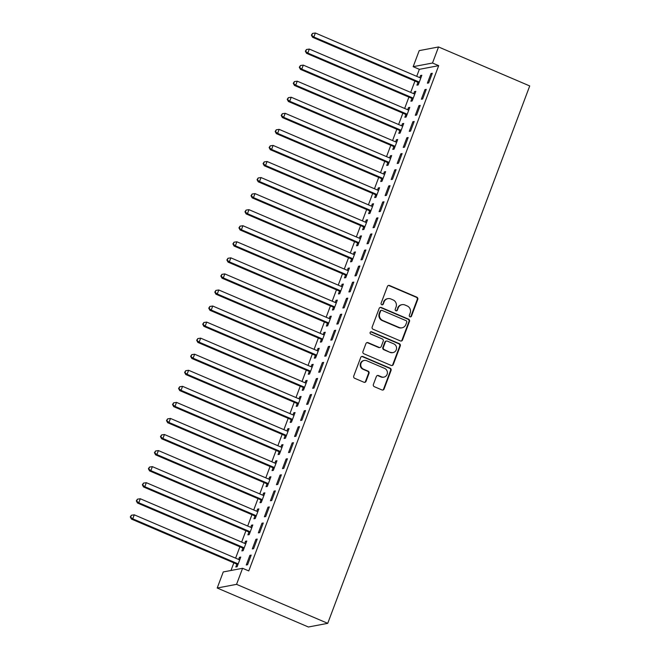 <?xml version="1.0" encoding="UTF-8"?>
<svg xmlns="http://www.w3.org/2000/svg" width="660" height="660" viewBox="0 0 660 660"><rect width="100%" height="100%" fill="white"/><g stroke="black" fill="none" stroke-linecap="round" stroke-linejoin="round"><path stroke-width="0.99" d="M409.992 316.808A1.196 1.138 79.3 0 0 411.469 316.156L417.763 299.409A1.708 1.625 79.3 0 0 416.839 297.182L389.532 285.508A1.708 1.625 79.3 0 0 387.428 286.432L381.125 303.179A1.196 1.138 79.3 0 0 382.412 304.813A1.196 1.138 79.3 0 0 383.254 304.095L384.07 301.925A5.462 5.206 79.3 0 1 390.819 298.955L393.096 299.929A5.462 5.206 79.3 0 1 396.049 307.048L395.241 309.218A1.196 1.138 79.3 0 0 396.52 310.843A1.196 1.138 79.3 0 0 397.361 310.126L398.178 307.956A5.462 5.206 79.3 0 1 404.926 304.986L407.203 305.959A5.462 5.206 79.3 0 1 410.157 313.079L409.349 315.249A1.196 1.138 79.3 0 0 409.992 316.808M410.363 316.891A1.196 1.138 79.3 0 0 410.949 316.255L417.244 299.508A1.708 1.625 79.3 0 0 416.32 297.28L389.012 285.607A1.708 1.625 79.3 0 0 388.369 285.475M382.148 304.829A1.196 1.138 79.3 0 0 382.734 304.194L384.07 301.925M396.256 310.86A1.196 1.138 79.3 0 0 396.841 310.225L398.178 307.956M373.387 384.458A1.708 1.625 79.3 0 0 374.311 386.677L381.967 389.953A1.708 1.625 79.3 0 0 384.079 389.029L391.066 370.425A1.708 1.625 79.3 0 0 390.142 368.197L362.843 356.524A1.708 1.625 79.3 0 0 360.731 357.456L353.735 376.051A1.708 1.625 79.3 0 0 354.659 378.279L363.916 382.239A1.708 1.625 79.3 0 0 366.028 381.307L369.022 373.346A1.708 1.625 79.3 0 0 368.09 371.126L363.503 369.163A4.571 4.348 79.3 0 1 364.237 360.459A4.571 4.348 79.3 0 1 366.671 360.723L384.648 368.412A4.571 4.348 79.3 0 1 383.914 377.116A4.571 4.348 79.3 0 1 381.48 376.843L378.485 375.565A1.708 1.625 79.3 0 0 376.373 376.497L373.387 384.458M248.77 570.925L438.685 65.662L432.498 63.022L413.168 66.685L419.207 50.63L438.537 46.959L529.724 85.948L327.731 623.337L236.552 584.347L242.583 568.285L248.77 570.925M438.537 46.959L432.498 63.022M400.397 340.931A1.708 1.625 79.3 0 0 402.509 339.999L409.497 321.395A1.708 1.625 79.3 0 0 408.573 319.176L381.265 307.494A1.708 1.625 79.3 0 0 379.162 308.426L372.166 327.03A1.708 1.625 79.3 0 0 373.09 329.249L400.397 340.931M400.282 345.914L393.294 364.51A1.708 1.625 79.3 0 1 391.182 365.442L363.874 353.768A1.708 1.625 79.3 0 1 362.95 351.541L365.945 343.579A1.708 1.625 79.3 0 1 368.057 342.655L379.129 347.391A1.708 1.625 79.3 0 0 381.241 346.459L383.221 341.179A1.708 1.625 79.3 0 0 382.297 338.951L370.772 334.026A1.196 1.138 79.3 0 1 370.961 331.749A1.196 1.138 79.3 0 1 371.596 331.815L399.358 343.687A1.708 1.625 79.3 0 1 400.282 345.914L399.762 346.013L392.774 364.609L393.294 364.51M242.583 568.285L223.253 571.948L217.214 588.01L308.401 627L327.731 623.337M257.235 539.047L255.931 539.294L252.301 548.93L253.613 548.683L257.235 539.047M242.83 548.312L241.857 550.91L243.16 550.663L246.782 541.027L245.479 541.274L244.687 543.386M269.305 506.921L268.001 507.169L264.379 516.805L265.683 516.557L269.305 506.921M254.909 516.186L253.927 518.785L255.238 518.537L258.86 508.901L257.548 509.149L256.757 511.269M281.383 474.804L280.071 475.052L276.449 484.688L277.761 484.44L281.383 474.804M266.978 484.069L266.005 486.667L267.308 486.42L270.93 476.784L269.626 477.031L268.826 479.143M293.452 442.678L292.149 442.926L288.527 452.562L289.831 452.314L293.452 442.678M279.056 451.943L278.075 454.55L279.386 454.303L283.008 444.659L281.696 444.906L280.904 447.026M305.53 410.561L304.219 410.809L300.597 420.445L301.909 420.197L305.53 410.561M291.126 419.826L290.152 422.425L291.456 422.177L295.078 412.541L293.774 412.789L292.974 414.909M317.6 378.436L316.297 378.683L312.675 388.319L313.978 388.072L317.6 378.436M303.204 387.709L302.222 390.308L303.534 390.06L307.156 380.424L305.844 380.671L305.052 382.784M329.678 346.318L328.366 346.566L324.745 356.202L326.057 355.954L329.678 346.318M315.274 355.583L314.3 358.182L315.604 357.935L319.225 348.298L317.922 348.546L317.122 350.666M341.748 314.193L340.445 314.44L336.823 324.085L338.126 323.837L341.748 314.193M327.352 323.466L326.37 326.065L327.673 325.817L331.295 316.181L329.992 316.429L329.2 318.541M353.818 282.076L352.514 282.323L348.892 291.959L350.196 291.712L353.818 282.076M339.421 291.34L338.448 293.939L339.751 293.692L343.373 284.056L342.07 284.303L341.269 286.423M365.896 249.959L364.592 250.206L360.971 259.842L362.274 259.594L365.896 249.959M351.491 259.223L350.518 261.822L351.821 261.575L355.443 251.938L354.139 252.186L353.347 254.298M377.965 217.833L376.662 218.08L373.04 227.716L374.344 227.469L377.965 217.833M363.569 227.098L362.587 229.697L363.899 229.449L367.521 219.813L366.217 220.06L365.417 222.181M390.043 185.716L388.74 185.963L385.11 195.599L386.422 195.352L390.043 185.716M375.639 194.981L374.665 197.579L375.969 197.332L379.591 187.696L378.287 187.943L377.495 190.055M402.113 153.59L400.81 153.838L397.188 163.474L398.491 163.226L402.113 153.59M387.717 162.855L386.735 165.454L388.047 165.206L391.669 155.57L390.357 155.818L389.565 157.938M414.191 121.473L412.879 121.72L409.258 131.356L410.57 131.109L414.191 121.473M399.787 130.738L398.813 133.337L400.117 133.089L403.738 123.453L402.435 123.7L401.635 125.812M426.261 89.347L424.957 89.595L421.336 99.231L422.639 98.983L426.261 89.347M411.865 98.612L410.883 101.219L412.195 100.963L415.816 91.328L414.505 91.575L413.713 93.695M438.685 65.662L419.356 69.333L416.716 76.337M414.95 81.048L410.685 92.4M408.911 97.111L404.646 108.463M402.872 113.165L398.607 124.517M396.841 129.228L392.568 140.58M390.802 145.291L386.537 156.643M384.763 161.353L380.498 172.706M378.724 177.408L374.459 188.76M372.694 193.471L368.42 204.823M366.655 209.533L362.389 220.886M360.616 225.596L356.35 236.94M354.577 241.651L350.311 253.003M348.546 257.714L344.281 269.065M342.507 273.776L338.242 285.128M336.468 289.831L332.203 301.183M330.437 305.893L326.164 317.245M324.398 321.956L320.133 333.308M318.359 338.019L314.094 349.371M312.32 354.073L308.055 365.425M306.289 370.136L302.016 381.488M300.25 386.199L295.985 397.551M294.212 402.262L289.946 413.605M288.173 418.316L283.907 429.668M282.142 434.379L277.876 445.731M276.103 450.442L271.837 461.794M270.064 466.505L265.798 477.848M264.033 482.559L259.76 493.911M257.994 498.622L253.729 509.974M251.955 514.684L247.69 526.036M245.916 530.739L241.651 542.091M239.885 546.802L235.612 558.154M233.846 562.864L230.983 570.487M417.895 82.558L416.922 85.156L418.225 84.909L421.847 75.273L420.544 75.52L419.752 77.632M432.3 73.293L430.996 73.54L427.375 83.176L428.678 82.929L432.3 73.293M405.826 114.675L404.852 117.274L406.156 117.026L409.777 107.39L408.474 107.638L407.674 109.758M420.222 105.41L418.918 105.658L415.297 115.294L416.6 115.046L420.222 105.41M393.756 146.8L392.774 149.399L394.078 149.152L397.7 139.516L396.396 139.763L395.604 141.875M408.152 137.527L406.849 137.775L403.227 147.419L404.53 147.172L408.152 137.527M381.678 178.918L380.704 181.517L382.008 181.269L385.63 171.633L384.326 171.88L383.526 174.001M396.082 169.653L394.771 169.9L391.149 179.536L392.461 179.289L396.082 169.653M369.608 211.043L368.626 213.642L369.938 213.395L373.56 203.758L372.248 204.006L371.456 206.118M384.004 201.77L382.701 202.018L379.079 211.654L380.383 211.406L384.004 201.77M357.53 243.16L356.557 245.759L357.86 245.512L361.482 235.876L360.178 236.123L359.378 238.243M371.935 233.896L370.623 234.143L367.001 243.779L368.313 243.532L371.935 233.896M345.46 275.278L344.479 277.885L345.79 277.637L349.412 267.993L348.1 268.24L347.308 270.361M359.857 266.013L358.553 266.26L354.932 275.897L356.235 275.649L359.857 266.013M333.382 307.403L332.409 310.002L333.712 309.754L337.334 300.118L336.031 300.366L335.23 302.478M347.787 298.138L346.475 298.386L342.853 308.022L344.165 307.774L347.787 298.138M321.313 339.521L320.331 342.119L321.643 341.872L325.264 332.236L323.953 332.483L323.161 334.603M335.709 330.256L334.405 330.503L330.784 340.139L332.087 339.892L335.709 330.256M309.235 371.646L308.261 374.245L309.565 373.997L313.186 364.361L311.883 364.609L311.091 366.721M323.639 362.381L322.336 362.629L318.706 372.265L320.017 372.017L323.639 362.381M297.165 403.763L296.183 406.362L297.495 406.114L301.117 396.478L299.813 396.726L299.013 398.846M311.561 394.498L310.258 394.746L306.636 404.382L307.939 404.135L311.561 394.498M285.087 435.889L284.113 438.487L285.417 438.24L289.039 428.604L287.735 428.852L286.943 430.963M299.491 426.624L298.188 426.871L294.566 436.507L295.87 436.26L299.491 426.624M273.017 468.006L272.044 470.605L273.347 470.357L276.969 460.721L275.665 460.969L274.865 463.089M287.413 458.741L286.11 458.989L282.488 468.625L283.792 468.377L287.413 458.741M260.947 500.132L259.966 502.73L261.269 502.483L264.891 492.847L263.587 493.094L262.796 495.206M275.344 490.858L274.04 491.106L270.418 500.75L271.722 500.503L275.344 490.858M248.87 532.249L247.896 534.847L249.2 534.6L252.821 524.964L251.518 525.212L250.717 527.332M263.274 522.984L261.962 523.231L258.34 532.867L259.652 532.62L263.274 522.984M236.8 564.374L235.818 566.973L237.13 566.726L240.751 557.089L239.44 557.337L238.648 559.449M251.196 555.101L249.892 555.349L246.271 564.985L247.574 564.737L251.196 555.101M217.214 588.01L236.552 584.347M419.356 69.333L413.168 66.685M420.544 75.52L421.591 75.966M430.996 73.54L432.036 73.986M414.505 91.575L415.552 92.029M424.957 89.595L426.005 90.04M408.474 107.638L409.513 108.083M418.918 105.658L419.966 106.103M402.435 123.7L403.483 124.146M412.879 121.72L413.927 122.166M396.396 139.763L397.444 140.209M406.849 137.775L407.888 138.229M390.357 155.818L391.405 156.271M400.81 153.838L401.858 154.283M384.326 171.88L385.366 172.326M394.771 169.9L395.818 170.346M378.287 187.943L379.335 188.389M388.74 185.963L389.779 186.409M372.248 204.006L373.296 204.451M382.701 202.018L383.74 202.471M366.217 220.06L367.257 220.506M376.662 218.08L377.71 218.526M360.178 236.123L361.218 236.569M370.623 234.143L371.671 234.589M354.139 252.186L355.187 252.632M364.592 250.206L365.632 250.651M348.1 268.24L349.148 268.694M358.553 266.26L359.601 266.706M342.07 284.303L343.109 284.749M352.514 282.323L353.562 282.769M336.031 300.366L337.078 300.811M346.475 298.386L347.523 298.832M329.992 316.429L331.039 316.874M340.445 314.44L341.484 314.894M323.953 332.483L325 332.937M334.405 330.503L335.453 330.949M317.922 348.546L318.962 348.991M328.366 346.566L329.414 347.012M311.883 364.609L312.931 365.054M322.336 362.629L323.375 363.074M305.844 380.671L306.892 381.117M316.297 378.683L317.336 379.137M299.813 396.726L300.853 397.171M310.258 394.746L311.305 395.191M293.774 412.789L294.814 413.234M304.219 410.809L305.266 411.254M287.735 428.852L288.783 429.297M298.188 426.871L299.227 427.317M281.696 444.906L282.744 445.36M292.149 442.926L293.197 443.371M275.665 460.969L276.705 461.414M286.11 458.989L287.158 459.434M269.626 477.031L270.674 477.477M280.071 475.052L281.119 475.497M263.587 493.094L264.635 493.54M274.04 491.106L275.08 491.56M257.548 509.149L258.596 509.603M268.001 507.169L269.049 507.614M251.518 525.212L252.557 525.657M261.962 523.231L263.01 523.677M245.479 541.274L246.526 541.72M255.931 539.294L256.971 539.74M239.44 557.337L240.487 557.783M249.892 555.349L250.932 555.803M402.014 304.664L401.486 304.763A5.462 5.206 79.3 0 0 397.65 308.055M387.907 298.634L387.379 298.733A5.462 5.206 79.3 0 0 383.542 302.024M401.041 341.055A1.708 1.625 79.3 0 0 401.981 340.098L408.977 321.494A1.708 1.625 79.3 0 0 408.053 319.275L380.746 307.593A1.708 1.625 79.3 0 0 380.102 307.469M406.725 322.22A1.196 1.138 79.3 0 0 406.073 320.669L382.107 310.414A1.196 1.138 79.3 0 0 380.63 311.066L379.772 313.351A5.462 5.206 79.3 0 0 382.726 320.471L399.11 327.475A5.462 5.206 79.3 0 0 405.867 324.514L406.725 322.22M381.472 310.349L380.944 310.447A1.196 1.138 79.3 0 0 380.111 311.165L380.63 311.066M402.031 327.805L401.503 327.904A5.462 5.206 79.3 0 1 398.59 327.575L382.206 320.57A5.462 5.206 79.3 0 1 379.252 313.45L380.111 311.165M391.825 365.566A1.708 1.625 79.3 0 0 392.774 364.609M380.036 347.49L379.516 347.589A1.708 1.625 79.3 0 1 378.609 347.49L367.529 342.754A1.708 1.625 79.3 0 0 366.886 342.623M399.762 346.013A1.708 1.625 79.3 0 0 398.838 343.786L371.077 331.914A1.196 1.138 79.3 0 0 370.705 331.832M390.621 352.3A4.571 4.348 79.3 0 0 396.544 348.562A4.571 4.348 79.3 0 0 393.789 343.868L387.453 341.162A1.708 1.625 79.3 0 0 385.349 342.086L383.361 347.366A1.708 1.625 79.3 0 0 384.285 349.594L390.101 352.399A4.571 4.348 79.3 0 0 392.535 352.671L393.055 352.572M386.546 341.055L386.026 341.154A1.708 1.625 79.3 0 0 384.821 342.185L385.349 342.086M390.101 352.399L383.765 349.693A1.708 1.625 79.3 0 1 382.841 347.465L384.821 342.185M383.914 377.116L383.394 377.215A4.571 4.348 79.3 0 1 380.96 376.942L377.965 375.664A1.708 1.625 79.3 0 0 377.322 375.54M364.237 360.459L363.718 360.558A4.571 4.348 79.3 0 0 362.983 369.262L363.503 369.163M364.559 382.363A1.708 1.625 79.3 0 0 365.5 381.406L368.495 373.445A1.708 1.625 79.3 0 0 367.57 371.225L362.983 369.262M382.61 390.085A1.708 1.625 79.3 0 0 383.559 389.128L390.547 370.524A1.708 1.625 79.3 0 0 389.623 368.296L362.315 356.623A1.708 1.625 79.3 0 0 361.672 356.499M420.874 77.872L420.61 77.872A1.741 1.658 -100.7 0 1 419.991 77.74L315.364 33L313.855 37.018L312.543 37.265L417.178 81.997A1.741 1.658 -100.7 0 1 417.706 82.36L418.778 83.441M311.899 35.029L312.51 33.421L311.38 35.128L313.855 37.018L418.481 81.749A1.741 1.658 -100.7 0 1 419.017 82.112L419.207 82.31M312.51 33.421L315.364 33M312.543 37.265L311.38 35.128M414.835 93.934L414.571 93.926A1.741 1.658 -100.7 0 1 413.952 93.794L309.325 49.063L307.816 53.072L306.512 53.32L411.139 98.059A1.741 1.658 -100.7 0 1 411.675 98.422L412.748 99.503M305.869 51.084L306.471 49.483L305.341 51.183L307.816 53.072L412.442 97.812A1.741 1.658 -100.7 0 1 412.978 98.175L413.168 98.365M306.471 49.483L309.325 49.063M306.512 53.32L305.341 51.183M408.796 109.989L408.54 109.989A1.741 1.658 -100.7 0 1 407.913 109.857L303.286 65.117L301.777 69.135L300.473 69.382L405.1 114.122A1.741 1.658 -100.7 0 1 405.636 114.485L406.709 115.558M299.83 67.147L300.432 65.538L299.31 67.246L301.777 69.135L406.411 113.875A1.741 1.658 -100.7 0 1 406.939 114.238L407.129 114.427M300.432 65.538L303.286 65.117M300.473 69.382L299.31 67.246M402.765 126.052L402.501 126.052A1.741 1.658 -100.7 0 1 401.882 125.92L297.248 81.18L295.738 85.198L294.434 85.445L399.061 130.185A1.741 1.658 -100.7 0 1 399.597 130.548L400.669 131.62M293.791 83.209L294.393 81.601L293.271 83.308L295.738 85.198L400.373 129.938A1.741 1.658 -100.7 0 1 400.9 130.3L401.099 130.49M294.393 81.601L297.248 81.18M294.434 85.445L293.271 83.308M396.726 142.114L396.462 142.106A1.741 1.658 -100.7 0 1 395.843 141.982L291.217 97.243L289.707 101.26L288.395 101.508L393.03 146.239A1.741 1.658 -100.7 0 1 393.558 146.602L394.63 147.683M287.76 99.264L288.362 97.663L287.232 99.363L289.707 101.26L394.334 145.992A1.741 1.658 -100.7 0 1 394.87 146.355L395.06 146.553M288.362 97.663L291.217 97.243M288.395 101.508L287.232 99.363M390.687 158.169L390.423 158.169A1.741 1.658 -100.7 0 1 389.804 158.037L285.178 113.305L283.668 117.315L282.364 117.562L386.991 162.302A1.741 1.658 -100.7 0 1 387.527 162.665L388.6 163.738M281.721 115.327L282.323 113.726L281.201 115.426L283.668 117.315L388.295 162.055A1.741 1.658 -100.7 0 1 388.831 162.418L389.02 162.607M282.323 113.726L285.178 113.305M282.364 117.562L281.201 115.426M384.656 174.232L384.392 174.232A1.741 1.658 -100.7 0 1 383.774 174.1L279.139 129.36L277.629 133.378L276.325 133.625L380.952 178.365A1.741 1.658 -100.7 0 1 381.488 178.728L382.561 179.8M275.682 131.389L276.284 129.781L275.162 131.488L277.629 133.378L382.264 178.118A1.741 1.658 -100.7 0 1 382.792 178.481L382.981 178.67M276.284 129.781L279.139 129.36M276.325 133.625L275.162 131.488M378.617 190.294L378.353 190.294A1.741 1.658 -100.7 0 1 377.734 190.162L273.1 145.423L271.598 149.44L270.286 149.688L374.921 194.428A1.741 1.658 -100.7 0 1 375.449 194.791L376.522 195.863M269.643 147.452L270.253 145.844L269.123 147.551L271.598 149.44L376.225 194.18A1.741 1.658 -100.7 0 1 376.761 194.543L376.951 194.733M270.253 145.844L273.1 145.423M270.286 149.688L269.123 147.551M372.578 206.357L372.314 206.349A1.741 1.658 -100.7 0 1 371.695 206.225L267.069 161.486L265.559 165.503L264.256 165.751L368.882 210.482A1.741 1.658 -100.7 0 1 369.41 210.845L370.483 211.926M263.612 163.507L264.214 161.906L263.084 163.606L265.559 165.503L370.186 210.235A1.741 1.658 -100.7 0 1 370.722 210.598L370.912 210.787M264.214 161.906L267.069 161.486M264.256 165.751L263.084 163.606M366.539 222.412L366.284 222.412A1.741 1.658 -100.7 0 1 365.656 222.28L261.03 177.548L259.52 181.558L258.217 181.805L362.843 226.545A1.741 1.658 -100.7 0 1 363.379 226.908L364.452 227.98M257.573 179.569L258.175 177.961L257.053 179.668L259.52 181.558L364.147 226.297A1.741 1.658 -100.7 0 1 364.683 226.66L364.873 226.85M258.175 177.961L261.03 177.548M258.217 181.805L257.053 179.668M360.508 238.474L360.245 238.474A1.741 1.658 -100.7 0 1 359.626 238.342L254.991 193.603L253.481 197.62L252.178 197.868L356.804 242.608A1.741 1.658 -100.7 0 1 357.34 242.971L358.413 244.043M251.534 195.632L252.136 194.023L251.014 195.731L253.481 197.62L358.116 242.36A1.741 1.658 -100.7 0 1 358.644 242.723L358.842 242.913M252.136 194.023L254.991 193.603M252.178 197.868L251.014 195.731M354.469 254.537L354.205 254.537A1.741 1.658 -100.7 0 1 353.587 254.405L248.96 209.665L247.45 213.683L246.139 213.931L350.774 258.662A1.741 1.658 -100.7 0 1 351.301 259.025L352.374 260.106M245.495 211.695L246.106 210.086L244.975 211.794L247.45 213.683L352.077 258.415A1.741 1.658 -100.7 0 1 352.613 258.778L352.803 258.976M246.106 210.086L248.96 209.665M246.139 213.931L244.975 211.794M348.43 270.6L348.166 270.592A1.741 1.658 -100.7 0 1 347.548 270.46L242.921 225.728L241.411 229.738L240.108 229.985L344.734 274.725A1.741 1.658 -100.7 0 1 345.271 275.088L346.343 276.169M239.464 227.749L240.067 226.149L238.936 227.849L241.411 229.738L346.038 274.477A1.741 1.658 -100.7 0 1 346.574 274.84L346.764 275.03M240.067 226.149L242.921 225.728M240.108 229.985L238.936 227.849M342.391 286.654L342.136 286.654A1.741 1.658 -100.7 0 1 341.509 286.522L236.882 241.783L235.373 245.8L234.069 246.048L338.695 290.788A1.741 1.658 -100.7 0 1 339.232 291.151L340.304 292.223M233.425 243.812L234.028 242.203L232.906 243.911L235.373 245.8L340.007 290.54A1.741 1.658 -100.7 0 1 340.535 290.903L340.725 291.093M234.028 242.203L236.882 241.783M234.069 246.048L232.906 243.911M336.361 302.717L336.097 302.717A1.741 1.658 -100.7 0 1 335.478 302.585L230.843 257.846L229.334 261.863L228.03 262.111L332.656 306.85A1.741 1.658 -100.7 0 1 333.193 307.213L334.265 308.286M227.386 259.875L227.989 258.266L226.867 259.974L229.334 261.863L333.968 306.603A1.741 1.658 -100.7 0 1 334.496 306.966L334.694 307.156M227.989 258.266L230.843 257.846M228.03 262.111L226.867 259.974M330.322 318.78L330.058 318.78A1.741 1.658 -100.7 0 1 329.439 318.648L224.812 273.908L223.303 277.926L221.991 278.173L326.626 322.905A1.741 1.658 -100.7 0 1 327.154 323.268L328.226 324.349M221.356 275.929L221.958 274.329L220.828 276.028L223.303 277.926L327.929 322.658A1.741 1.658 -100.7 0 1 328.465 323.021L328.655 323.218M221.958 274.329L224.812 273.908M221.991 278.173L220.828 276.028M324.283 334.834L324.027 334.834A1.741 1.658 -100.7 0 1 323.4 334.702L218.773 289.971L217.264 293.98L215.96 294.228L320.587 338.968A1.741 1.658 -100.7 0 1 321.123 339.331L322.195 340.403M215.317 291.992L215.919 290.392L214.797 292.091L217.264 293.98L321.89 338.72A1.741 1.658 -100.7 0 1 322.426 339.083L322.616 339.273M215.919 290.392L218.773 289.971M215.96 294.228L214.797 292.091M318.252 350.897L317.988 350.897A1.741 1.658 -100.7 0 1 317.369 350.765L212.734 306.025L211.225 310.043L209.921 310.291L314.548 355.03A1.741 1.658 -100.7 0 1 315.084 355.393L316.156 356.466M209.278 308.055L209.88 306.446L208.758 308.154L211.225 310.043L315.859 354.783A1.741 1.658 -100.7 0 1 316.387 355.146L316.577 355.336M209.88 306.446L212.734 306.025M209.921 310.291L208.758 308.154M312.213 366.96L311.949 366.96A1.741 1.658 -100.7 0 1 311.33 366.828L206.695 322.088L205.194 326.106L203.882 326.353L308.517 371.093A1.741 1.658 -100.7 0 1 309.045 371.456L310.117 372.529M203.239 324.118L203.849 322.509L202.719 324.217L205.194 326.106L309.82 370.846A1.741 1.658 -100.7 0 1 310.357 371.209L310.546 371.399M203.849 322.509L206.695 322.088M203.882 326.353L202.719 324.217M306.174 383.023L305.91 383.014A1.741 1.658 -100.7 0 1 305.291 382.891L200.665 338.151L199.155 342.169L197.851 342.416L302.478 387.148A1.741 1.658 -100.7 0 1 303.006 387.511L304.078 388.591M197.208 340.172L197.81 338.572L196.68 340.271L199.155 342.169L303.781 386.9A1.741 1.658 -100.7 0 1 304.318 387.263L304.507 387.453M197.81 338.572L200.665 338.151M197.851 342.416L196.68 340.271M300.135 399.077L299.879 399.077A1.741 1.658 -100.7 0 1 299.252 398.945L194.626 354.214L193.116 358.223L191.812 358.471L296.439 403.21A1.741 1.658 -100.7 0 1 296.975 403.573L298.048 404.646M191.169 356.235L191.771 354.626L190.649 356.334L193.116 358.223L297.742 402.963A1.741 1.658 -100.7 0 1 298.279 403.326L298.468 403.516M191.771 354.626L194.626 354.214M191.812 358.471L190.649 356.334M294.104 415.14L293.84 415.14A1.741 1.658 -100.7 0 1 293.221 415.008L188.587 370.268L187.077 374.286L185.773 374.534L290.4 419.273A1.741 1.658 -100.7 0 1 290.936 419.636L292.009 420.709M185.13 372.298L185.732 370.689L184.61 372.397L187.077 374.286L291.712 419.026A1.741 1.658 -100.7 0 1 292.24 419.389L292.438 419.578M185.732 370.689L188.587 370.268M185.773 374.534L184.61 372.397M288.065 431.203L287.801 431.203A1.741 1.658 -100.7 0 1 287.183 431.071L182.556 386.331L181.046 390.349L179.734 390.596L284.369 435.328A1.741 1.658 -100.7 0 1 284.897 435.691L285.97 436.771M179.091 388.361L179.701 386.752L178.571 388.459L181.046 390.349L285.673 435.08A1.741 1.658 -100.7 0 1 286.209 435.443L286.399 435.641M179.701 386.752L182.556 386.331M179.734 390.596L178.571 388.459M282.026 447.265L281.762 447.257A1.741 1.658 -100.7 0 1 281.143 447.125L176.517 402.394L175.007 406.403L173.704 406.651L278.33 451.39A1.741 1.658 -100.7 0 1 278.866 451.754L279.939 452.834M173.06 404.415L173.662 402.814L172.532 404.514L175.007 406.403L279.634 451.143A1.741 1.658 -100.7 0 1 280.17 451.506L280.36 451.696M173.662 402.814L176.517 402.394M173.704 406.651L172.532 404.514M275.987 463.32L275.731 463.32A1.741 1.658 -100.7 0 1 275.104 463.188L170.478 418.448L168.968 422.466L167.665 422.713L272.291 467.453A1.741 1.658 -100.7 0 1 272.827 467.816L273.9 468.889M167.021 420.478L167.624 418.869L166.501 420.577L168.968 422.466L273.603 467.206A1.741 1.658 -100.7 0 1 274.131 467.569L274.321 467.758M167.624 418.869L170.478 418.448M167.665 422.713L166.501 420.577M269.957 479.383L269.692 479.383A1.741 1.658 -100.7 0 1 269.074 479.251L164.439 434.511L162.929 438.529L161.626 438.776L266.252 483.516A1.741 1.658 -100.7 0 1 266.788 483.879L267.861 484.952M160.982 436.54L161.584 434.932L160.462 436.639L162.929 438.529L267.564 483.268A1.741 1.658 -100.7 0 1 268.092 483.632L268.29 483.821M161.584 434.932L164.439 434.511M161.626 438.776L160.462 436.639M263.917 495.445L263.653 495.445A1.741 1.658 -100.7 0 1 263.035 495.313L158.408 450.574L156.898 454.591L155.587 454.839L260.221 499.57A1.741 1.658 -100.7 0 1 260.75 499.933L261.822 501.014M154.951 452.595L155.554 450.994L154.423 452.694L156.898 454.591L261.525 499.323A1.741 1.658 -100.7 0 1 262.061 499.686L262.251 499.884M155.554 450.994L158.408 450.574M155.587 454.839L154.423 452.694M257.878 511.5L257.623 511.5A1.741 1.658 -100.7 0 1 256.996 511.368L152.369 466.636L150.859 470.646L149.556 470.893L254.183 515.633A1.741 1.658 -100.7 0 1 254.719 515.996L255.791 517.069M148.912 468.658L149.515 467.057L148.393 468.757L150.859 470.646L255.486 515.386A1.741 1.658 -100.7 0 1 256.022 515.749L256.212 515.938M149.515 467.057L152.369 466.636M149.556 470.893L148.393 468.757M251.848 527.563L251.584 527.563A1.741 1.658 -100.7 0 1 250.965 527.431L146.33 482.691L144.82 486.709L143.517 486.956L248.143 531.696A1.741 1.658 -100.7 0 1 248.68 532.059L249.752 533.131M142.874 484.72L143.476 483.112L142.354 484.819L144.82 486.709L249.455 531.448A1.741 1.658 -100.7 0 1 249.983 531.812L250.173 532.001M143.476 483.112L146.33 482.691M143.517 486.956L142.354 484.819M245.809 543.625L245.545 543.625A1.741 1.658 -100.7 0 1 244.926 543.493L140.291 498.754L138.79 502.771L137.478 503.019L242.113 547.759A1.741 1.658 -100.7 0 1 242.641 548.122L243.713 549.194M136.834 500.783L137.445 499.174L136.315 500.882L138.79 502.771L243.416 547.511A1.741 1.658 -100.7 0 1 243.952 547.874L244.142 548.064M137.445 499.174L140.291 498.754M137.478 503.019L136.315 500.882M239.77 559.688L239.506 559.68A1.741 1.658 -100.7 0 1 238.887 559.556L134.261 514.816L132.751 518.834L131.447 519.082L236.074 563.813A1.741 1.658 -100.7 0 1 236.602 564.176L237.674 565.257M130.804 516.838L131.406 515.237L130.276 516.937L132.751 518.834L237.377 563.566A1.741 1.658 -100.7 0 1 237.913 563.929L238.103 564.118M131.406 515.237L134.261 514.816M131.447 519.082L130.276 516.937M410.949 316.255L411.469 316.156M382.734 304.194L383.254 304.095M396.841 310.225L397.361 310.126M389.012 285.607L389.532 285.508M416.32 297.28L416.839 297.182M417.244 299.508L417.763 299.409M380.746 307.593L381.265 307.494M408.053 319.275L408.573 319.176M408.977 321.494L409.497 321.395M401.981 340.098L402.509 339.999M379.252 313.45L379.772 313.351M382.206 320.57L382.726 320.471M398.59 327.575L399.11 327.475M367.529 342.754L368.057 342.655M378.609 347.49L379.129 347.391M371.077 331.914L371.596 331.815M398.838 343.786L399.358 343.687M382.841 347.465L383.361 347.366M383.765 349.693L384.285 349.594M377.965 375.664L378.485 375.565M380.96 376.942L381.48 376.843M367.57 371.225L368.09 371.126M368.495 373.445L369.022 373.346M365.5 381.406L366.028 381.307M362.315 356.623L362.843 356.524M389.623 368.296L390.142 368.197M390.547 370.524L391.066 370.425M383.559 389.128L384.079 389.029M417.178 81.997L418.481 81.749M417.706 82.36L419.017 82.112M411.139 98.059L412.442 97.812M411.675 98.422L412.978 98.175M405.1 114.122L406.411 113.875M405.636 114.485L406.939 114.238M399.061 130.185L400.373 129.938M399.597 130.548L400.9 130.3M393.03 146.239L394.334 145.992M393.558 146.602L394.87 146.355M386.991 162.302L388.295 162.055M387.527 162.665L388.831 162.418M380.952 178.365L382.264 178.118M381.488 178.728L382.792 178.481M374.921 194.428L376.225 194.18M375.449 194.791L376.761 194.543M368.882 210.482L370.186 210.235M369.41 210.845L370.722 210.598M362.843 226.545L364.147 226.297M363.379 226.908L364.683 226.66M356.804 242.608L358.116 242.36M357.34 242.971L358.644 242.723M350.774 258.662L352.077 258.415M351.301 259.025L352.613 258.778M344.734 274.725L346.038 274.477M345.271 275.088L346.574 274.84M338.695 290.788L340.007 290.54M339.232 291.151L340.535 290.903M332.656 306.85L333.968 306.603M333.193 307.213L334.496 306.966M326.626 322.905L327.929 322.658M327.154 323.268L328.465 323.021M320.587 338.968L321.89 338.72M321.123 339.331L322.426 339.083M314.548 355.03L315.859 354.783M315.084 355.393L316.387 355.146M308.517 371.093L309.82 370.846M309.045 371.456L310.357 371.209M302.478 387.148L303.781 386.9M303.006 387.511L304.318 387.263M296.439 403.21L297.742 402.963M296.975 403.573L298.279 403.326M290.4 419.273L291.712 419.026M290.936 419.636L292.24 419.389M284.369 435.328L285.673 435.08M284.897 435.691L286.209 435.443M278.33 451.39L279.634 451.143M278.866 451.754L280.17 451.506M272.291 467.453L273.603 467.206M272.827 467.816L274.131 467.569M266.252 483.516L267.564 483.268M266.788 483.879L268.092 483.632M260.221 499.57L261.525 499.323M260.75 499.933L262.061 499.686M254.183 515.633L255.486 515.386M254.719 515.996L256.022 515.749M248.143 531.696L249.455 531.448M248.68 532.059L249.983 531.812M242.113 547.759L243.416 547.511M242.641 548.122L243.952 547.874M236.074 563.813L237.377 563.566M236.602 564.176L237.913 563.929"/></g></svg>
